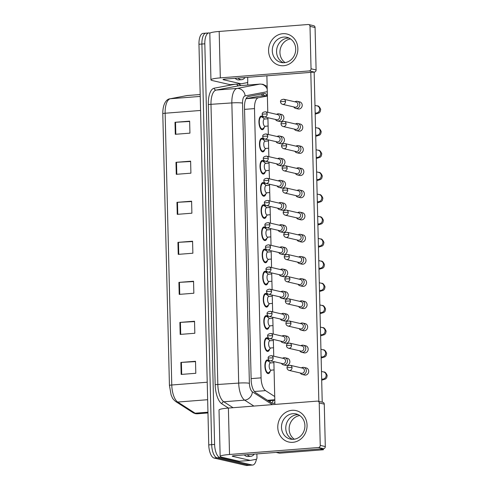 <?xml version="1.0" encoding="UTF-8"?>
<svg xmlns="http://www.w3.org/2000/svg" width="490" height="490" viewBox="0 0 490 490"><rect width="100%" height="100%" fill="white"/><g stroke="black" fill="none" stroke-linecap="round" stroke-linejoin="round"><path stroke-width="0.73" d="M269.684 349.021A6.854 2.83 -94.5 0 1 267.761 351.446A6.854 2.83 -94.5 0 1 267.393 351.416A6.854 2.83 -94.5 0 1 264.38 344.39A6.854 2.83 -94.5 0 1 266.695 337.782A6.854 2.83 -94.5 0 1 267.062 337.806A6.854 2.83 -94.5 0 1 268.967 339.876M269.139 326.848A6.854 2.83 -94.5 0 1 267.221 329.274A6.854 2.83 -94.5 0 1 266.854 329.243A6.854 2.83 -94.5 0 1 263.834 322.218A6.854 2.83 -94.5 0 1 266.15 315.609A6.854 2.83 -94.5 0 1 266.523 315.634A6.854 2.83 -94.5 0 1 268.428 317.704M268.6 304.676A6.854 2.83 -94.5 0 1 266.676 307.101A6.854 2.83 -94.5 0 1 266.309 307.071A6.854 2.83 -94.5 0 1 263.295 300.045A6.854 2.83 -94.5 0 1 265.611 293.437A6.854 2.83 -94.5 0 1 265.978 293.461A6.854 2.83 -94.5 0 1 267.883 295.531M268.055 282.503A6.854 2.83 -94.5 0 1 266.137 284.929A6.854 2.83 -94.5 0 1 265.77 284.898A6.854 2.83 -94.5 0 1 262.75 277.873A6.854 2.83 -94.5 0 1 265.072 271.264A6.854 2.83 -94.5 0 1 265.439 271.289A6.854 2.83 -94.5 0 1 267.344 273.359M267.516 260.337A6.854 2.83 -94.5 0 1 265.592 262.756A6.854 2.83 -94.5 0 1 265.225 262.726A6.854 2.83 -94.5 0 1 262.211 255.7A6.854 2.83 -94.5 0 1 264.526 249.092A6.854 2.83 -94.5 0 1 264.894 249.122A6.854 2.83 -94.5 0 1 266.799 251.186M266.97 238.165A6.854 2.83 -94.5 0 1 265.053 240.584A6.854 2.83 -94.5 0 1 264.686 240.553A6.854 2.83 -94.5 0 1 261.666 233.528A6.854 2.83 -94.5 0 1 263.988 226.919A6.854 2.83 -94.5 0 1 264.355 226.95A6.854 2.83 -94.5 0 1 266.26 229.014M266.431 215.992A6.854 2.83 -94.5 0 1 264.514 218.411A6.854 2.83 -94.5 0 1 264.141 218.381A6.854 2.83 -94.5 0 1 261.127 211.355A6.854 2.83 -94.5 0 1 263.442 204.746A6.854 2.83 -94.5 0 1 263.81 204.777A6.854 2.83 -94.5 0 1 265.715 206.841M265.892 193.82A6.854 2.83 -94.5 0 1 263.969 196.239A6.854 2.83 -94.5 0 1 263.602 196.208A6.854 2.83 -94.5 0 1 260.582 189.183A6.854 2.83 -94.5 0 1 262.903 182.574A6.854 2.83 -94.5 0 1 263.271 182.605A6.854 2.83 -94.5 0 1 265.176 184.669M265.347 171.647A6.854 2.83 -94.5 0 1 263.43 174.066A6.854 2.83 -94.5 0 1 263.063 174.036A6.854 2.83 -94.5 0 1 260.043 167.01A6.854 2.83 -94.5 0 1 262.358 160.401A6.854 2.83 -94.5 0 1 262.726 160.432A6.854 2.83 -94.5 0 1 264.631 162.496M264.808 149.475A6.854 2.83 -94.5 0 1 262.885 151.894A6.854 2.83 -94.5 0 1 262.518 151.863A6.854 2.83 -94.5 0 1 259.498 144.838A6.854 2.83 -94.5 0 1 261.819 138.229A6.854 2.83 -94.5 0 1 262.187 138.26A6.854 2.83 -94.5 0 1 264.092 140.324M264.263 127.302A6.854 2.83 -94.5 0 1 262.346 129.721A6.854 2.83 -94.5 0 1 261.979 129.691A6.854 2.83 -94.5 0 1 258.959 122.665A6.854 2.83 -94.5 0 1 261.274 116.056A6.854 2.83 -94.5 0 1 261.642 116.087A6.854 2.83 -94.5 0 1 263.546 118.151M270.223 371.193A6.854 2.83 -94.5 0 1 268.306 373.619A6.854 2.83 -94.5 0 1 267.938 373.588A6.854 2.83 -94.5 0 1 264.918 366.563A6.854 2.83 -94.5 0 1 267.234 359.954A6.854 2.83 -94.5 0 1 267.601 359.979A6.854 2.83 -94.5 0 1 269.506 362.049M274.872 402.486A12.091 4.998 85.5 0 1 273.175 403.393A12.091 4.998 85.5 0 1 272.526 403.344A12.091 4.998 85.5 0 1 271.644 402.958L255.627 392.668A12.091 4.998 85.5 0 1 251.156 379.885L244.498 107.396A12.091 4.998 85.5 0 1 248.387 96.53L264.086 93.553A12.091 4.998 85.5 0 1 264.306 93.523A12.091 4.998 85.5 0 1 267.368 95.532L259.118 96.187L246.047 98.668M267.381 96.034L258.389 97.737A12.091 4.998 85.5 0 0 254.5 108.596L261.078 377.851A12.091 4.998 85.5 0 0 265.549 390.64L274.725 396.533M256.411 459.246A12.091 4.998 -94.5 0 1 252.662 465.041L249.735 465.273A12.091 4.998 -94.5 0 1 249.085 465.218L217.039 457.832A12.091 4.998 -94.5 0 1 211.68 444.657L201.892 44.033A12.091 4.998 -94.5 0 1 206.008 33.142L203.081 33.375A12.091 4.998 -94.5 0 0 198.964 44.265L208.752 444.889A12.091 4.998 -94.5 0 0 214.112 458.058L246.158 465.451A12.091 4.998 -94.5 0 0 246.807 465.5L249.735 465.273A12.091 4.998 -94.5 0 1 249.085 465.218L217.039 457.832A12.091 4.998 -94.5 0 1 211.68 444.657L201.892 44.033A12.091 4.998 -94.5 0 1 206.008 33.142A12.091 4.998 -94.5 0 1 206.657 33.198M175.977 162.312L190.622 161.167L190.91 173.178L176.271 174.318L175.977 162.312A3.228 0.38 178.6 0 1 176.51 162.276L176.804 174.281M175.004 122.292L189.642 121.146L189.936 133.151L175.291 134.297L175.004 122.292A3.228 0.38 178.6 0 1 175.53 122.255L175.824 134.254M178.911 282.381L193.556 281.236L193.844 293.24L179.205 294.386L178.911 282.381A3.228 0.38 178.6 0 1 179.444 282.344L179.738 294.349M179.891 322.402L194.53 321.256L194.824 333.267L180.185 334.413L179.891 322.402A3.228 0.38 178.6 0 1 180.418 322.371L180.712 334.37M180.871 362.429L195.51 361.283L195.804 373.288L181.165 374.434L180.871 362.429A3.228 0.38 178.6 0 1 181.398 362.392L181.692 374.391M176.957 202.333L191.596 201.194L191.89 213.199L177.251 214.344L176.957 202.333A3.228 0.38 178.6 0 1 177.484 202.303L177.778 214.302M177.937 242.36L192.576 241.215L192.87 253.22L178.231 254.365L177.937 242.36A3.228 0.38 178.6 0 1 178.464 242.323L178.758 254.322M192.582 241.546L178.464 242.323M191.608 201.525L177.484 202.303M195.516 361.614L181.398 362.392M194.542 321.593L180.418 322.371M193.562 281.572L179.444 282.344M189.648 121.477L175.53 122.255M190.628 161.504L176.51 162.276M273.285 400.41A12.091 4.998 -94.5 0 1 271.668 402.976M252.662 465.041A12.091 4.998 -94.5 0 1 252.013 464.992L219.967 457.605A12.091 4.998 -94.5 0 1 214.608 444.43L204.82 43.806A12.091 4.998 -94.5 0 1 208.936 32.916A12.091 4.998 -94.5 0 1 209.585 32.965L210.045 33.069M247.683 81.775L247.762 85.052M262.315 93.89A12.091 4.998 -94.5 0 1 264.441 95.758M300.254 372.982A3.626 3.277 -77 0 0 302.232 374.47A3.626 3.277 -77 0 0 303.139 374.538A3.626 3.277 -77 0 0 306.342 370.679A3.626 3.277 -77 0 0 303.867 367.402A3.626 3.277 -77 0 0 302.961 367.335A3.626 3.277 -77 0 0 301.43 367.874M292.034 367.659A2.622 2.364 -77 0 1 289.069 370.403L301.448 373.257A2.622 2.364 -77 0 0 304.419 370.52A2.622 2.364 -77 0 0 302.624 368.149L290.245 365.295C287.832 365.607 286.76 366.483 287.036 367.91A2.622 0.306 178.6 0 1 288.561 367.598A2.622 0.306 -1.4 0 1 292.034 367.659A2.622 2.364 -77 0 0 290.245 365.295M274.075 369.932L270.982 370.171A3.626 1.501 -94.5 0 1 270.786 370.158A3.626 1.501 -94.5 0 1 269.188 366.44A3.626 1.501 -94.5 0 1 270.413 362.937L273.898 362.667M281.389 363.347A3.626 3.277 -77 0 0 283.373 364.842A3.626 3.277 -77 0 0 284.274 364.903A3.626 3.277 -77 0 0 287.459 361.547A3.626 3.277 -77 0 0 285.002 357.767A3.626 3.277 -77 0 0 284.096 357.7A3.626 3.277 -77 0 0 282.565 358.239M271.246 370.152L269.059 372.388A6.045 2.499 -94.5 0 1 268.244 372.81A6.045 2.499 -94.5 0 1 267.92 372.786A6.045 2.499 -94.5 0 1 265.255 366.587A6.045 2.499 -94.5 0 1 267.301 360.756A6.045 2.499 -94.5 0 1 267.626 360.781A6.045 2.499 -94.5 0 1 268.177 361.05L270.676 362.918M273.169 358.031A2.622 2.364 -77 0 1 270.204 360.769L282.583 363.623A2.622 2.364 -77 0 0 285.554 360.885A2.622 2.364 -77 0 0 283.765 358.515L271.38 355.66C268.967 355.979 267.895 356.849 268.171 358.282A2.622 0.306 178.6 0 1 269.696 357.963A2.622 0.306 -1.4 0 1 273.169 358.031A2.622 2.364 -77 0 0 271.38 355.66M299.709 350.809A3.626 3.277 -77 0 0 301.693 352.298A3.626 3.277 -77 0 0 302.593 352.365A3.626 3.277 -77 0 0 305.803 348.506A3.626 3.277 -77 0 0 303.322 345.23A3.626 3.277 -77 0 0 302.422 345.162A3.626 3.277 -77 0 0 300.891 345.701M291.495 345.487A2.622 2.364 -77 0 1 288.524 348.231L300.909 351.085A2.622 2.364 -77 0 0 303.874 348.347A2.622 2.364 -77 0 0 302.085 345.977L289.7 343.123C287.287 343.435 286.221 344.311 286.497 345.738A2.622 0.306 178.6 0 1 288.016 345.426A2.622 0.306 -1.4 0 1 291.495 345.487A2.622 2.364 -77 0 0 289.7 343.123M299.17 328.637A3.626 3.277 -77 0 0 301.154 330.125A3.626 3.277 -77 0 0 302.054 330.193A3.626 3.277 -77 0 0 305.258 326.334A3.626 3.277 -77 0 0 302.783 323.057A3.626 3.277 -77 0 0 301.877 322.99A3.626 3.277 -77 0 0 300.346 323.529M290.95 323.32A2.622 2.364 -77 0 1 287.985 326.058L300.364 328.913A2.622 2.364 -77 0 0 303.335 326.175A2.622 2.364 -77 0 0 301.54 323.804L289.161 320.95C286.748 321.262 285.676 322.138 285.952 323.565A2.622 0.306 178.6 0 1 287.477 323.253A2.622 0.306 -1.4 0 1 290.95 323.32A2.622 2.364 -77 0 0 289.161 320.95M298.624 306.464A3.626 3.277 -77 0 0 300.609 307.953A3.626 3.277 -77 0 0 301.515 308.02A3.626 3.277 -77 0 0 304.719 304.161A3.626 3.277 -77 0 0 302.238 300.885A3.626 3.277 -77 0 0 301.338 300.817A3.626 3.277 -77 0 0 299.807 301.356M290.411 301.148A2.622 2.364 -77 0 1 287.44 303.886L299.825 306.74A2.622 2.364 -77 0 0 302.789 304.002A2.622 2.364 -77 0 0 301.001 301.632L288.616 298.778C286.203 299.096 285.137 299.966 285.413 301.393A2.622 0.306 178.6 0 1 286.932 301.081A2.622 0.306 -1.4 0 1 290.411 301.148A2.622 2.364 -77 0 0 288.616 298.778M298.085 284.292A3.626 3.277 -77 0 0 300.07 285.78A3.626 3.277 -77 0 0 300.97 285.848A3.626 3.277 -77 0 0 304.174 281.989A3.626 3.277 -77 0 0 301.699 278.712A3.626 3.277 -77 0 0 300.793 278.645A3.626 3.277 -77 0 0 299.261 279.184M289.866 278.975A2.622 2.364 -77 0 1 286.901 281.713L299.28 284.568A2.622 2.364 -77 0 0 302.25 281.83A2.622 2.364 -77 0 0 300.462 279.459L288.077 276.605C285.664 276.924 284.592 277.793 284.868 279.22A2.622 0.306 178.6 0 1 286.393 278.908A2.622 0.306 -1.4 0 1 289.866 278.975A2.622 2.364 -77 0 0 288.077 276.605M273.53 347.759L270.437 347.998A3.626 1.501 -94.5 0 1 270.247 347.986A3.626 1.501 -94.5 0 1 268.649 344.268A3.626 1.501 -94.5 0 1 269.874 340.764L273.353 340.495M280.85 341.175A3.626 3.277 -77 0 0 282.828 342.669A3.626 3.277 -77 0 0 283.735 342.731A3.626 3.277 -77 0 0 286.92 339.374A3.626 3.277 -77 0 0 284.457 335.595A3.626 3.277 -77 0 0 283.557 335.527A3.626 3.277 -77 0 0 282.026 336.067M270.701 347.98L268.52 350.215A6.045 2.499 -94.5 0 1 267.699 350.644A6.045 2.499 -94.5 0 1 267.375 350.613A6.045 2.499 -94.5 0 1 264.71 344.415A6.045 2.499 -94.5 0 1 266.756 338.584A6.045 2.499 -94.5 0 1 267.081 338.608A6.045 2.499 -94.5 0 1 267.632 338.878L270.137 340.746M272.63 335.858A2.622 2.364 -77 0 1 269.659 338.596L282.044 341.45A2.622 2.364 -77 0 0 285.009 338.713A2.622 2.364 -77 0 0 283.22 336.342L270.841 333.488C268.422 333.806 267.356 334.676 267.632 336.109A2.622 0.306 178.6 0 1 269.151 335.791A2.622 0.306 -1.4 0 1 272.63 335.858A2.622 2.364 -77 0 0 270.841 333.488M272.991 325.587L269.898 325.826A3.626 1.501 -94.5 0 1 269.702 325.813A3.626 1.501 -94.5 0 1 268.104 322.095A3.626 1.501 -94.5 0 1 269.335 318.592L272.814 318.322M280.305 319.002A3.626 3.277 -77 0 0 282.289 320.497A3.626 3.277 -77 0 0 283.189 320.558A3.626 3.277 -77 0 0 286.374 317.202A3.626 3.277 -77 0 0 283.918 313.422A3.626 3.277 -77 0 0 283.012 313.355A3.626 3.277 -77 0 0 281.481 313.894M270.161 325.807L267.975 328.043A6.045 2.499 -94.5 0 1 267.16 328.471A6.045 2.499 -94.5 0 1 266.836 328.441A6.045 2.499 -94.5 0 1 264.171 322.242A6.045 2.499 -94.5 0 1 266.217 316.411A6.045 2.499 -94.5 0 1 266.542 316.436A6.045 2.499 -94.5 0 1 267.093 316.705L269.592 318.574M272.085 313.686A2.622 2.364 -77 0 1 269.12 316.424L281.499 319.278A2.622 2.364 -77 0 0 284.47 316.54A2.622 2.364 -77 0 0 282.681 314.17L270.296 311.315C267.883 311.634 266.811 312.504 267.087 313.937A2.622 0.306 178.6 0 1 268.612 313.618A2.622 0.306 -1.4 0 1 272.085 313.686A2.622 2.364 -77 0 0 270.296 311.315M272.446 303.414L269.353 303.653A3.626 1.501 -94.5 0 1 269.163 303.641A3.626 1.501 -94.5 0 1 267.565 299.923A3.626 1.501 -94.5 0 1 268.79 296.419L272.269 296.15M279.766 296.83A3.626 3.277 -77 0 0 281.744 298.324A3.626 3.277 -77 0 0 282.65 298.386A3.626 3.277 -77 0 0 285.835 295.029A3.626 3.277 -77 0 0 283.373 291.25A3.626 3.277 -77 0 0 282.473 291.183A3.626 3.277 -77 0 0 280.942 291.721M269.616 303.635L267.436 305.87A6.045 2.499 -94.5 0 1 266.615 306.299A6.045 2.499 -94.5 0 1 266.291 306.268A6.045 2.499 -94.5 0 1 263.626 300.076A6.045 2.499 -94.5 0 1 265.672 294.239A6.045 2.499 -94.5 0 1 265.997 294.263A6.045 2.499 -94.5 0 1 266.548 294.533L269.053 296.401M271.546 291.513A2.622 2.364 -77 0 1 268.575 294.251L280.96 297.105A2.622 2.364 -77 0 0 283.924 294.368A2.622 2.364 -77 0 0 282.136 291.997L269.757 289.143C267.338 289.461 266.272 290.331 266.548 291.764A2.622 0.306 178.6 0 1 268.073 291.446A2.622 0.306 -1.4 0 1 271.546 291.513A2.622 2.364 -77 0 0 269.757 289.143M254.255 454.12A20.157 8.324 -94.5 0 1 250.88 456.294A20.157 8.324 -94.5 0 1 249.802 456.208A20.157 8.324 -94.5 0 1 247.217 454.671M250.88 456.294L247.952 456.521A20.157 8.324 -94.5 0 1 246.874 456.435A20.157 8.324 -94.5 0 1 244.283 454.898M245.049 77.512A20.157 8.324 -94.5 0 1 241.68 79.68A20.157 8.324 -94.5 0 1 240.596 79.594A20.157 8.324 -94.5 0 1 238.011 78.057M241.68 79.68L238.753 79.907A20.157 8.324 -94.5 0 1 237.668 79.827A20.157 8.324 -94.5 0 1 235.084 78.29M307.065 425.173A16.127 14.565 103 0 1 292.812 442.323A16.127 14.565 103 0 1 277.781 427.458A16.127 14.565 103 0 1 292.034 410.308A16.127 14.565 103 0 1 307.065 425.173M281.487 427.409A12.899 11.65 -77 0 0 290.3 439.065A12.899 11.65 -77 0 0 304.915 425.577A12.899 11.65 -77 0 0 296.101 413.928A12.899 11.65 -77 0 0 281.487 427.409M292.493 439.334A12.899 11.65 103 0 1 285.768 428.401A12.899 11.65 103 0 1 298.19 414.644A12.899 11.65 103 0 0 285.768 428.401A12.899 11.65 103 0 0 292.493 439.334M256.876 453.918L256.962 457.47A2.015 0.833 85.5 0 1 256.313 459.277L250.396 460.404A2.015 0.833 85.5 0 1 250.359 460.41A2.015 0.833 85.5 0 1 250.249 460.398L232.615 456.331A4.03 0.472 178.6 0 1 232.242 456.147A4.03 0.472 178.6 0 1 234.588 455.657L323.523 448.705L318.463 447.535A2.015 1.819 -77 0 0 320.246 445.392L325.305 446.562A2.015 1.819 103 0 1 323.523 448.705M250.323 460.41L239.414 461.262A2.015 0.833 -94.5 0 1 239.377 461.268A2.015 0.833 -94.5 0 1 239.273 461.255L221.633 457.195A16.127 1.893 -1.4 0 1 220.151 456.441A16.127 1.893 -1.4 0 1 229.522 454.493L318.463 447.535M220.151 456.441L219.018 410.014A16.127 1.893 -1.4 0 1 228.389 408.066L317.33 401.108A2.015 1.819 -77 0 1 319.211 402.97L320.246 445.392M317.832 401.145L322.892 402.315A2.015 1.819 103 0 1 324.27 404.134L325.305 446.562M297.859 48.559A16.127 14.565 103 0 1 283.612 65.715A16.127 14.565 103 0 1 268.575 50.85A16.127 14.565 103 0 1 282.828 33.694A16.127 14.565 103 0 1 297.859 48.559M272.287 50.801A12.899 11.65 -77 0 0 281.101 62.457A12.899 11.65 -77 0 0 295.709 48.969A12.899 11.65 -77 0 0 286.895 37.314A12.899 11.65 -77 0 0 272.287 50.801M283.293 62.72A12.899 11.65 103 0 1 276.568 51.787A12.899 11.65 103 0 1 288.984 38.036A12.899 11.65 103 0 0 276.568 51.787A12.899 11.65 103 0 0 283.293 62.72M247.671 77.304L247.756 80.856A2.015 0.833 85.5 0 1 247.107 82.669L241.19 83.79A2.015 0.833 85.5 0 1 241.154 83.796A2.015 0.833 85.5 0 1 241.049 83.79L223.409 79.723A4.03 0.472 178.6 0 1 223.036 79.533A4.03 0.472 178.6 0 1 225.382 79.049L314.323 72.091L309.257 70.928A2.015 1.819 -77 0 0 311.04 68.784L316.099 69.948A2.015 1.819 103 0 1 314.323 72.091M241.117 83.796L230.214 84.647A2.015 0.833 -94.5 0 1 230.178 84.654A2.015 0.833 -94.5 0 1 230.067 84.647L212.427 80.581A16.127 1.893 -1.4 0 1 210.945 79.827A16.127 1.893 -1.4 0 1 220.322 77.879L309.257 70.928M210.945 79.827L209.812 33.406A16.127 1.893 -1.4 0 1 219.183 31.452L308.124 24.5A2.015 1.819 -77 0 1 310.005 26.356L311.04 68.784M308.627 24.537L313.686 25.707A2.015 1.819 103 0 1 315.064 27.526L316.099 69.948M279.043 113.87L281.419 114.421A3.626 3.277 103 0 1 283.9 117.698A3.626 3.277 103 0 1 279.79 121.489L277.414 120.944A3.626 3.277 -77 0 0 278.314 121.012A3.626 3.277 -77 0 0 281.499 117.649A3.626 3.277 -77 0 0 279.043 113.87A3.626 3.277 -77 0 0 278.136 113.803A3.626 3.277 -77 0 0 276.605 114.348M279.582 136.042L281.958 136.594A3.626 3.277 103 0 1 284.439 139.871A3.626 3.277 103 0 1 280.329 143.662L277.953 143.117A3.626 3.277 -77 0 0 278.853 143.184A3.626 3.277 -77 0 0 282.044 139.822A3.626 3.277 -77 0 0 279.582 136.042A3.626 3.277 -77 0 0 278.681 135.975A3.626 3.277 -77 0 0 277.15 136.52M280.127 158.215L282.503 158.766A3.626 3.277 103 0 1 284.984 162.043A3.626 3.277 103 0 1 280.874 165.834L278.492 165.289A3.626 3.277 -77 0 0 279.398 165.357A3.626 3.277 -77 0 0 282.583 161.994A3.626 3.277 -77 0 0 280.127 158.215A3.626 3.277 -77 0 0 279.22 158.148A3.626 3.277 -77 0 0 277.689 158.693M280.666 180.387L283.042 180.939A3.626 3.277 103 0 1 285.523 184.216A3.626 3.277 103 0 1 281.413 188.007L279.037 187.462A3.626 3.277 -77 0 0 279.937 187.529A3.626 3.277 -77 0 0 283.128 184.167A3.626 3.277 -77 0 0 280.666 180.387A3.626 3.277 -77 0 0 279.766 180.32A3.626 3.277 -77 0 0 278.234 180.859M281.211 202.56L283.588 203.111A3.626 3.277 103 0 1 286.068 206.388A3.626 3.277 103 0 1 281.958 210.179L279.576 209.634A3.626 3.277 -77 0 0 280.482 209.702A3.626 3.277 -77 0 0 283.667 206.339A3.626 3.277 -77 0 0 281.211 202.56A3.626 3.277 -77 0 0 280.305 202.493A3.626 3.277 -77 0 0 278.773 203.032M297.363 101.332L299.739 101.877A3.626 3.277 103 0 1 302.22 105.16A3.626 3.277 103 0 1 298.11 108.952L295.733 108.4A3.626 3.277 -77 0 0 296.634 108.468A3.626 3.277 -77 0 0 299.843 104.609A3.626 3.277 -77 0 0 297.363 101.332A3.626 3.277 -77 0 0 296.462 101.265A3.626 3.277 -77 0 0 294.925 101.804M297.902 123.505L300.284 124.05A3.626 3.277 103 0 1 302.765 127.333A3.626 3.277 103 0 1 298.655 131.124L296.272 130.573A3.626 3.277 -77 0 0 297.179 130.64A3.626 3.277 -77 0 0 300.382 126.781A3.626 3.277 -77 0 0 297.902 123.505A3.626 3.277 -77 0 0 297.001 123.437A3.626 3.277 -77 0 0 295.47 123.976M298.447 145.677L300.823 146.222A3.626 3.277 103 0 1 303.304 149.505A3.626 3.277 103 0 1 299.194 153.297L296.818 152.745A3.626 3.277 -77 0 0 297.718 152.813A3.626 3.277 -77 0 0 300.927 148.954A3.626 3.277 -77 0 0 298.447 145.677A3.626 3.277 -77 0 0 297.54 145.61A3.626 3.277 -77 0 0 296.009 146.149M298.986 167.85L301.368 168.395A3.626 3.277 103 0 1 303.843 171.678A3.626 3.277 103 0 1 299.739 175.469L297.357 174.918A3.626 3.277 -77 0 0 298.263 174.985A3.626 3.277 -77 0 0 301.466 171.126A3.626 3.277 -77 0 0 298.986 167.85A3.626 3.277 -77 0 0 298.085 167.782A3.626 3.277 -77 0 0 296.554 168.321M299.531 190.022L301.907 190.567A3.626 3.277 103 0 1 304.388 193.85A3.626 3.277 103 0 1 300.278 197.642L297.902 197.09A3.626 3.277 -77 0 0 298.802 197.158A3.626 3.277 -77 0 0 302.012 193.299A3.626 3.277 -77 0 0 299.531 190.022A3.626 3.277 -77 0 0 298.624 189.955A3.626 3.277 -77 0 0 297.093 190.494M281.75 224.732L284.127 225.284A3.626 3.277 103 0 1 286.607 228.561A3.626 3.277 103 0 1 282.497 232.352L280.121 231.807A3.626 3.277 -77 0 0 281.021 231.874A3.626 3.277 -77 0 0 284.212 228.512A3.626 3.277 -77 0 0 281.75 224.732A3.626 3.277 -77 0 0 280.85 224.665A3.626 3.277 -77 0 0 279.312 225.204M282.289 246.905L284.672 247.456A3.626 3.277 103 0 1 287.152 250.733A3.626 3.277 103 0 1 283.042 254.524L280.66 253.979A3.626 3.277 -77 0 0 281.566 254.047A3.626 3.277 -77 0 0 284.751 250.684A3.626 3.277 -77 0 0 282.289 246.905A3.626 3.277 -77 0 0 281.389 246.838A3.626 3.277 -77 0 0 279.857 247.377M282.834 269.077L285.211 269.629A3.626 3.277 103 0 1 287.691 272.906A3.626 3.277 103 0 1 283.581 276.697L281.205 276.152A3.626 3.277 -77 0 0 282.105 276.219A3.626 3.277 -77 0 0 285.296 272.857A3.626 3.277 -77 0 0 282.834 269.077A3.626 3.277 -77 0 0 281.928 269.01A3.626 3.277 -77 0 0 280.396 269.549M300.07 212.195L302.453 212.74A3.626 3.277 103 0 1 304.927 216.023A3.626 3.277 103 0 1 300.823 219.814L298.441 219.263A3.626 3.277 -77 0 0 299.347 219.33A3.626 3.277 -77 0 0 302.55 215.471A3.626 3.277 -77 0 0 300.07 212.195A3.626 3.277 -77 0 0 299.17 212.127A3.626 3.277 -77 0 0 297.638 212.666M300.615 234.367L302.992 234.912A3.626 3.277 103 0 1 305.472 238.195A3.626 3.277 103 0 1 301.362 241.987L298.986 241.435A3.626 3.277 -77 0 0 299.886 241.503A3.626 3.277 -77 0 0 303.096 237.644A3.626 3.277 -77 0 0 300.615 234.367A3.626 3.277 -77 0 0 299.709 234.3A3.626 3.277 -77 0 0 298.177 234.839M283.373 291.25L285.756 291.801A3.626 3.277 103 0 1 288.23 295.078A3.626 3.277 103 0 1 284.127 298.869L281.744 298.324M283.918 313.422L286.295 313.974A3.626 3.277 103 0 1 288.775 317.251A3.626 3.277 103 0 1 284.666 321.042L282.289 320.497M284.457 335.595L286.84 336.146A3.626 3.277 103 0 1 289.314 339.423A3.626 3.277 103 0 1 285.211 343.214L282.828 342.669M301.699 278.712L304.076 279.257A3.626 3.277 103 0 1 306.556 282.54A3.626 3.277 103 0 1 302.446 286.332L300.07 285.78M302.238 300.885L304.621 301.43A3.626 3.277 103 0 1 307.095 304.707A3.626 3.277 103 0 1 302.985 308.504L300.609 307.953M302.783 323.057L305.16 323.602A3.626 3.277 103 0 1 307.64 326.879A3.626 3.277 103 0 1 303.531 330.677L301.154 330.125M303.322 345.23L305.699 345.775A3.626 3.277 103 0 1 308.179 349.052A3.626 3.277 103 0 1 304.07 352.849L301.693 352.298M301.154 256.539L303.537 257.085A3.626 3.277 103 0 1 306.011 260.368A3.626 3.277 103 0 1 301.901 264.159L299.525 263.608A3.626 3.277 -77 0 0 300.431 263.675A3.626 3.277 -77 0 0 303.635 259.816A3.626 3.277 -77 0 0 301.154 256.539A3.626 3.277 -77 0 0 300.254 256.472A3.626 3.277 -77 0 0 298.722 257.011M285.002 357.767L287.379 358.319A3.626 3.277 103 0 1 289.86 361.596A3.626 3.277 103 0 1 285.75 365.387L283.373 364.842M303.867 367.402L306.244 367.947A3.626 3.277 103 0 1 308.725 371.224A3.626 3.277 103 0 1 304.615 375.022L302.232 374.47M285.094 62.604A12.899 11.65 103 0 1 279.943 52.565A12.899 11.65 103 0 1 290.552 38.931M294.3 439.212A12.899 11.65 103 0 1 289.143 429.179A12.899 11.65 103 0 1 299.757 415.545M323.382 449.759L279.465 453.189L276.091 452.411L320.013 448.981L323.382 449.759L323.357 448.718M314.157 72.104L322.224 402.161M310.807 72.367L318.849 401.384M274.915 404.428L273.873 361.614M273.739 356.205L273.328 339.441M273.2 334.033L272.789 317.269M272.654 311.861L272.244 295.096M272.115 289.688L271.705 272.924M271.57 267.516L271.16 250.751M271.031 245.343L270.621 228.579M270.486 223.171L270.076 206.406M269.947 200.998L269.537 184.234M269.402 178.826L268.992 162.061M268.863 156.653L268.453 139.889M268.318 134.481L267.908 117.716M267.779 112.308L266.885 75.803M297.546 262.119A3.626 3.277 -77 0 0 299.525 263.608M289.327 256.803A2.622 2.364 -77 0 1 286.356 259.541L298.741 262.395A2.622 2.364 -77 0 0 301.705 259.657A2.622 2.364 -77 0 0 299.917 257.287L287.538 254.433C285.119 254.751 284.053 255.621 284.329 257.048A2.622 0.306 178.6 0 1 285.848 256.736A2.622 0.306 -1.4 0 1 289.327 256.803A2.622 2.364 -77 0 0 287.538 254.433M297.001 239.947A3.626 3.277 -77 0 0 298.986 241.435M288.782 234.63A2.622 2.364 -77 0 1 285.817 237.368L298.196 240.222A2.622 2.364 -77 0 0 301.166 237.485A2.622 2.364 -77 0 0 299.378 235.114L286.993 232.26C284.58 232.579 283.508 233.448 283.784 234.875A2.622 0.306 178.6 0 1 285.309 234.563A2.622 0.306 -1.4 0 1 288.782 234.63A2.622 2.364 -77 0 0 286.993 232.26M296.462 217.774A3.626 3.277 -77 0 0 298.441 219.263M288.243 212.458A2.622 2.364 -77 0 1 285.272 215.196L297.657 218.05A2.622 2.364 -77 0 0 300.621 215.312A2.622 2.364 -77 0 0 298.833 212.942L286.454 210.088C284.035 210.406 282.969 211.276 283.245 212.703A2.622 0.306 178.6 0 1 284.764 212.391A2.622 0.306 -1.4 0 1 288.243 212.458A2.622 2.364 -77 0 0 286.454 210.088M271.907 281.242L268.814 281.481A3.626 1.501 -94.5 0 1 268.618 281.468A3.626 1.501 -94.5 0 1 267.019 277.75A3.626 1.501 -94.5 0 1 268.25 274.247L271.73 273.977M279.22 274.657A3.626 3.277 -77 0 0 281.205 276.152M269.077 281.462L266.891 283.698A6.045 2.499 -94.5 0 1 266.076 284.127A6.045 2.499 -94.5 0 1 265.752 284.096A6.045 2.499 -94.5 0 1 263.087 277.904A6.045 2.499 -94.5 0 1 265.133 272.066A6.045 2.499 -94.5 0 1 265.457 272.091A6.045 2.499 -94.5 0 1 266.009 272.36L268.508 274.229M271.001 269.341A2.622 2.364 -77 0 1 268.036 272.079L280.421 274.933A2.622 2.364 -77 0 0 283.385 272.195A2.622 2.364 -77 0 0 281.597 269.825L269.212 266.97C266.799 267.289 265.727 268.159 266.003 269.592A2.622 0.306 178.6 0 1 267.528 269.273A2.622 0.306 -1.4 0 1 271.001 269.341A2.622 2.364 -77 0 0 269.212 266.97M271.362 259.069L268.269 259.308A3.626 1.501 -94.5 0 1 268.079 259.296A3.626 1.501 -94.5 0 1 266.48 255.578A3.626 1.501 -94.5 0 1 267.705 252.074L271.184 251.805M278.681 252.485A3.626 3.277 -77 0 0 280.66 253.979M268.532 259.29L266.352 261.525A6.045 2.499 -94.5 0 1 265.531 261.954A6.045 2.499 -94.5 0 1 265.206 261.923A6.045 2.499 -94.5 0 1 262.548 255.731A6.045 2.499 -94.5 0 1 264.588 249.894A6.045 2.499 -94.5 0 1 264.912 249.918A6.045 2.499 -94.5 0 1 265.464 250.188L267.969 252.056M270.462 247.168A2.622 2.364 -77 0 1 267.491 249.906L279.876 252.76A2.622 2.364 -77 0 0 282.846 250.023A2.622 2.364 -77 0 0 281.052 247.652L268.673 244.798C266.26 245.116 265.188 245.986 265.464 247.419A2.622 0.306 178.6 0 1 266.989 247.101A2.622 0.306 -1.4 0 1 270.462 247.168A2.622 2.364 -77 0 0 268.673 244.798M270.823 236.897L267.73 237.142A3.626 1.501 -94.5 0 1 267.534 237.123A3.626 1.501 -94.5 0 1 265.935 233.405A3.626 1.501 -94.5 0 1 267.166 229.902L270.645 229.632M278.136 230.312A3.626 3.277 -77 0 0 280.121 231.807M267.993 237.117L265.807 239.353A6.045 2.499 -94.5 0 1 264.992 239.782A6.045 2.499 -94.5 0 1 264.667 239.751A6.045 2.499 -94.5 0 1 262.003 233.559A6.045 2.499 -94.5 0 1 264.049 227.721A6.045 2.499 -94.5 0 1 264.373 227.746A6.045 2.499 -94.5 0 1 264.925 228.015L267.424 229.884M269.923 224.996A2.622 2.364 -77 0 1 266.952 227.734L279.337 230.588A2.622 2.364 -77 0 0 282.301 227.85A2.622 2.364 -77 0 0 280.513 225.48L268.128 222.625C265.715 222.944 264.643 223.814 264.918 225.247A2.622 0.306 178.6 0 1 266.444 224.928A2.622 0.306 -1.4 0 1 269.923 224.996A2.622 2.364 -77 0 0 268.128 222.625M295.917 195.602A3.626 3.277 -77 0 0 297.902 197.09M287.697 190.285A2.622 2.364 -77 0 1 284.733 193.023L297.112 195.878A2.622 2.364 -77 0 0 300.082 193.14A2.622 2.364 -77 0 0 298.294 190.769L285.909 187.915C283.496 188.234 282.424 189.103 282.699 190.53A2.622 0.306 178.6 0 1 284.225 190.218A2.622 0.306 -1.4 0 1 287.697 190.285A2.622 2.364 -77 0 0 285.909 187.915M295.378 173.429A3.626 3.277 -77 0 0 297.357 174.918M287.158 168.113A2.622 2.364 -77 0 1 284.188 170.851L296.572 173.705A2.622 2.364 -77 0 0 299.537 170.967A2.622 2.364 -77 0 0 297.749 168.597L285.37 165.743C282.951 166.061 281.885 166.931 282.16 168.358A2.622 0.306 178.6 0 1 283.686 168.046A2.622 0.306 -1.4 0 1 287.158 168.113A2.622 2.364 -77 0 0 285.37 165.743M294.833 151.257A3.626 3.277 -77 0 0 296.818 152.745M286.613 145.94A2.622 2.364 -77 0 1 283.649 148.678L296.034 151.533A2.622 2.364 -77 0 0 298.998 148.795A2.622 2.364 -77 0 0 297.21 146.424L284.825 143.57C282.411 143.888 281.34 144.758 281.615 146.185A2.622 0.306 178.6 0 1 283.14 145.873A2.622 0.306 -1.4 0 1 286.613 145.94A2.622 2.364 -77 0 0 284.825 143.57M294.294 129.084A3.626 3.277 -77 0 0 296.272 130.573M286.074 123.768A2.622 2.364 -77 0 1 283.104 126.506L295.488 129.36A2.622 2.364 -77 0 0 298.459 126.622A2.622 2.364 -77 0 0 296.664 124.252L284.286 121.398C281.873 121.716 280.801 122.586 281.076 124.013A2.622 0.306 178.6 0 1 282.601 123.701A2.622 0.306 -1.4 0 1 286.074 123.768A2.622 2.364 -77 0 0 284.286 121.398M293.749 106.912A3.626 3.277 -77 0 0 295.733 108.4M285.535 101.595A2.622 2.364 -77 0 1 282.565 104.333L294.949 107.188A2.622 2.364 -77 0 0 297.914 104.45A2.622 2.364 -77 0 0 296.125 102.079L283.741 99.225C281.327 99.544 280.256 100.413 280.531 101.847A2.622 0.306 178.6 0 1 282.056 101.528A2.622 0.306 -1.4 0 1 285.535 101.595A2.622 2.364 -77 0 0 283.741 99.225M270.284 214.724L267.191 214.969A3.626 1.501 -94.5 0 1 266.995 214.951A3.626 1.501 -94.5 0 1 265.396 211.233A3.626 1.501 -94.5 0 1 266.621 207.729L270.106 207.46M277.597 208.14A3.626 3.277 -77 0 0 279.576 209.634M267.448 214.945L265.268 217.18A6.045 2.499 -94.5 0 1 264.447 217.609A6.045 2.499 -94.5 0 1 264.122 217.585A6.045 2.499 -94.5 0 1 261.464 211.386A6.045 2.499 -94.5 0 1 263.504 205.549A6.045 2.499 -94.5 0 1 263.828 205.573A6.045 2.499 -94.5 0 1 264.38 205.843L266.885 207.711M269.378 202.823A2.622 2.364 -77 0 1 266.413 205.561L278.792 208.415A2.622 2.364 -77 0 0 281.762 205.678A2.622 2.364 -77 0 0 279.968 203.313L267.589 200.453C265.176 200.771 264.104 201.641 264.38 203.074A2.622 0.306 178.6 0 1 265.905 202.756A2.622 0.306 -1.4 0 1 269.378 202.823A2.622 2.364 -77 0 0 267.589 200.453M269.739 192.552L266.646 192.797A3.626 1.501 -94.5 0 1 266.45 192.778A3.626 1.501 -94.5 0 1 264.851 189.06A3.626 1.501 -94.5 0 1 266.082 185.557L269.561 185.287M277.052 185.967A3.626 3.277 -77 0 0 279.037 187.462M266.909 192.772L264.729 195.008A6.045 2.499 -94.5 0 1 263.908 195.436A6.045 2.499 -94.5 0 1 263.583 195.412A6.045 2.499 -94.5 0 1 260.919 189.214A6.045 2.499 -94.5 0 1 262.965 183.376A6.045 2.499 -94.5 0 1 263.289 183.401A6.045 2.499 -94.5 0 1 263.841 183.67L266.339 185.539M268.839 180.651A2.622 2.364 -77 0 1 265.868 183.389L278.253 186.243A2.622 2.364 -77 0 0 281.217 183.505A2.622 2.364 -77 0 0 279.429 181.141L267.044 178.28C264.631 178.599 263.565 179.469 263.841 180.902A2.622 0.306 178.6 0 1 265.36 180.583A2.622 0.306 -1.4 0 1 268.839 180.651A2.622 2.364 -77 0 0 267.044 178.28M269.2 170.379L266.107 170.624A3.626 1.501 -94.5 0 1 265.911 170.606A3.626 1.501 -94.5 0 1 264.312 166.888A3.626 1.501 -94.5 0 1 265.537 163.384L269.022 163.115M276.513 163.795A3.626 3.277 -77 0 0 278.492 165.289M266.364 170.6L264.184 172.835A6.045 2.499 -94.5 0 1 263.363 173.264A6.045 2.499 -94.5 0 1 263.038 173.239A6.045 2.499 -94.5 0 1 260.38 167.041A6.045 2.499 -94.5 0 1 262.42 161.204A6.045 2.499 -94.5 0 1 262.744 161.228A6.045 2.499 -94.5 0 1 263.295 161.498L265.8 163.366M268.293 158.478A2.622 2.364 -77 0 1 265.329 161.216L277.707 164.07A2.622 2.364 -77 0 0 280.678 161.333A2.622 2.364 -77 0 0 278.884 158.968L266.505 156.114C264.092 156.426 263.02 157.296 263.295 158.729A2.622 0.306 178.6 0 1 264.821 158.411A2.622 0.306 -1.4 0 1 268.293 158.478A2.622 2.364 -77 0 0 266.505 156.114M268.655 148.207L265.562 148.452A3.626 1.501 -94.5 0 1 265.366 148.433A3.626 1.501 -94.5 0 1 263.773 144.715A3.626 1.501 -94.5 0 1 264.998 141.212L268.477 140.942M275.968 141.622A3.626 3.277 -77 0 0 277.953 143.117M265.825 148.427L263.644 150.663A6.045 2.499 -94.5 0 1 262.824 151.092A6.045 2.499 -94.5 0 1 262.499 151.067A6.045 2.499 -94.5 0 1 259.835 144.869A6.045 2.499 -94.5 0 1 261.881 139.031A6.045 2.499 -94.5 0 1 262.205 139.056A6.045 2.499 -94.5 0 1 262.756 139.325L265.262 141.194M267.754 136.306A2.622 2.364 -77 0 1 264.784 139.044L277.168 141.898A2.622 2.364 -77 0 0 280.133 139.16A2.622 2.364 -77 0 0 278.345 136.796L265.96 133.942C263.546 134.254 262.481 135.124 262.756 136.557A2.622 0.306 178.6 0 1 264.275 136.238A2.622 0.306 -1.4 0 1 267.754 136.306A2.622 2.364 -77 0 0 265.96 133.942M268.116 126.034L265.023 126.279A3.626 1.501 -94.5 0 1 264.827 126.261A3.626 1.501 -94.5 0 1 263.228 122.543A3.626 1.501 -94.5 0 1 264.453 119.046L267.938 118.77M275.429 119.45A3.626 3.277 -77 0 0 277.414 120.944M265.28 126.255L263.099 128.49A6.045 2.499 -94.5 0 1 262.279 128.919A6.045 2.499 -94.5 0 1 261.954 128.895A6.045 2.499 -94.5 0 1 259.296 122.696A6.045 2.499 -94.5 0 1 261.335 116.859A6.045 2.499 -94.5 0 1 261.66 116.883A6.045 2.499 -94.5 0 1 262.211 117.153L264.716 119.021M267.209 114.133A2.622 2.364 -77 0 1 264.245 116.871L276.623 119.725A2.622 2.364 -77 0 0 279.594 116.988A2.622 2.364 -77 0 0 277.799 114.623L265.421 111.769C263.007 112.081 261.936 112.951 262.211 114.384A2.622 0.306 178.6 0 1 263.736 114.066A2.622 0.306 -1.4 0 1 267.209 114.133A2.622 2.364 -77 0 0 265.421 111.769M267.516 400.305L274.804 399.736M261.446 94.056A12.091 11.001 79.3 0 1 262.524 95.911M270.541 400.624A12.091 10.511 122.7 0 1 270.088 401.959M254.396 391.51L265.549 390.64M251.125 378.629L261.078 377.851M244.541 109.374L254.5 108.596M246.029 98.704L258.389 97.737M259.118 96.187L267.368 95.544M207.221 382.224L171.776 384.999A4.03 0.472 178.6 0 0 169.436 385.483L162.79 113.723A4.03 0.472 -1.4 0 1 165.136 113.233L171.776 384.999A16.127 6.664 85.5 0 0 177.735 402.045L195.118 413.211A16.127 6.664 85.5 0 0 196.3 413.725A16.127 6.664 85.5 0 0 197.164 413.793L207.974 412.948M197.164 413.793L195.296 413.652L193.14 412.733A4.03 3.504 122.7 0 0 195.118 413.211L207.956 412.206M162.79 113.723C162.723 102.673 167.255 98.913 169.963 98.802A4.03 3.669 79.3 0 1 170.324 98.753A16.127 6.664 85.5 0 0 165.136 113.233L200.582 110.458M207.65 399.711L177.735 402.045A4.03 3.504 122.7 0 1 175.757 401.567C173.73 399.877 172.535 398.48 172.18 397.378L171.108 394.928L169.436 385.483M169.963 98.802L186.996 95.568A4.03 3.669 79.3 0 1 187.358 95.519L170.324 98.753L200.239 96.414M187.658 95.483A16.127 6.664 85.5 0 0 187.358 95.519L200.19 94.515L186.996 95.568M246.158 465.451L252.013 464.992M214.112 458.058L219.967 457.605M208.752 444.889L214.608 444.43M198.964 44.265L204.82 43.806M253.894 406.069L244.657 400.14A16.127 6.664 -94.5 0 1 238.697 383.088L231.85 102.918A16.127 6.664 -94.5 0 1 237.044 88.439L259.749 84.127A16.127 6.664 -94.5 0 1 260.049 84.09L239.187 85.719A16.127 6.664 85.5 0 0 238.887 85.762L216.182 90.068A16.127 6.664 85.5 0 0 210.988 104.548L217.836 384.724A16.127 6.664 85.5 0 0 223.795 401.776L233.032 407.704M236.897 84.127A2.015 1.831 -100.7 0 0 238.887 85.762L259.749 84.127A8.061 7.338 79.3 0 1 267.209 89.027M228.426 408.06L221.872 403.852A18.142 7.497 -94.5 0 1 215.165 384.668L208.317 104.499A18.142 7.497 -94.5 0 1 214.155 88.206L234.771 84.298M238.459 84.011A18.142 7.497 -94.5 0 1 240.78 85.597M267.277 91.685L245.141 95.881A8.061 3.332 85.5 0 0 242.544 103.121L249.392 383.296A8.061 3.332 85.5 0 0 252.375 391.822A8.061 7.007 122.7 0 1 244.657 400.14L223.795 401.776A2.015 1.752 -57.3 0 0 221.872 403.852M249.392 383.296A8.061 0.943 178.6 0 0 238.697 383.088L215.165 384.668M245.141 95.881A8.061 7.338 79.3 0 0 237.044 88.439L216.182 90.068A2.015 1.831 -100.7 0 1 214.155 88.206M242.544 103.121A8.061 0.943 178.6 0 0 231.85 102.918L208.317 104.499M252.375 391.822L272.318 404.63M321.654 378.948L322.04 379.04A3.626 3.277 -77 0 0 326.15 375.242A3.626 3.277 -77 0 0 326.138 375.015A3.626 3.277 -77 0 0 323.67 371.965L321.471 371.457M321.526 356.873L321.495 356.867A3.626 3.277 -77 0 0 325.605 353.07A3.626 3.277 -77 0 0 325.593 352.843A3.626 3.277 -77 0 0 323.13 349.793L320.932 349.284M320.981 334.701L320.956 334.695A3.626 3.277 -77 0 0 325.066 330.897A3.626 3.277 -77 0 0 325.054 330.677A3.626 3.277 -77 0 0 322.585 327.62L320.387 327.112M320.442 312.528L320.411 312.522A3.626 3.277 -77 0 0 324.521 308.725A3.626 3.277 -77 0 0 324.509 308.504A3.626 3.277 -77 0 0 322.046 305.448L319.848 304.939M319.897 290.356L319.872 290.35A3.626 3.277 -77 0 0 323.982 286.552A3.626 3.277 -77 0 0 323.97 286.332A3.626 3.277 -77 0 0 321.501 283.275L319.302 282.767M228.389 408.066L229.522 454.493M324.27 404.134L319.211 402.97M232.603 455.939L232.615 456.331M239.273 461.255L250.249 460.398M219.183 31.452L220.322 77.879M315.064 27.526L310.005 26.356M223.397 79.331L223.409 79.723M230.067 84.647L241.049 83.79M319.358 268.183L319.333 268.177A3.626 3.277 -77 0 0 323.437 264.38A3.626 3.277 -77 0 0 323.425 264.159A3.626 3.277 -77 0 0 320.962 261.103L318.763 260.594M318.812 246.011L318.788 246.005A3.626 3.277 -77 0 0 322.898 242.207A3.626 3.277 -77 0 0 322.885 241.987A3.626 3.277 -77 0 0 320.417 238.93L318.218 238.428M318.273 223.838L318.249 223.832A3.626 3.277 -77 0 0 322.353 220.035A3.626 3.277 -77 0 0 322.34 219.814A3.626 3.277 -77 0 0 319.878 216.758L317.679 216.255M317.728 201.666L317.704 201.66A3.626 3.277 -77 0 0 321.814 197.862A3.626 3.277 -77 0 0 321.801 197.642A3.626 3.277 -77 0 0 319.333 194.585L317.134 194.083M317.189 179.493L317.165 179.487A3.626 3.277 -77 0 0 321.269 175.69A3.626 3.277 -77 0 0 321.262 175.469A3.626 3.277 -77 0 0 318.794 172.413L316.595 171.91M316.234 157.223L316.62 157.315A3.626 3.277 -77 0 0 320.73 153.517A3.626 3.277 -77 0 0 320.717 153.297A3.626 3.277 -77 0 0 318.249 150.24L316.05 149.738M316.105 135.148L316.081 135.142A3.626 3.277 -77 0 0 320.191 131.345A3.626 3.277 -77 0 0 320.178 131.124A3.626 3.277 -77 0 0 317.71 128.068L315.511 127.565M315.566 112.976L315.536 112.97A3.626 3.277 -77 0 0 319.645 109.178A3.626 3.277 -77 0 0 319.633 108.952A3.626 3.277 -77 0 0 317.165 105.895L314.966 105.393M263.816 94.968L264.331 95.771M268.293 400.802L274.817 400.293M193.14 412.733L175.757 401.567M267.148 86.436L262.922 84.305L260.049 84.09M208.936 32.916L206.008 33.142M289.069 370.403C287.74 369.907 287.06 369.074 287.036 367.91M323.67 371.965C324.931 371.72 326.107 372.915 327.21 375.554L326.677 377.827L325.605 378.978L321.685 380.203M270.204 360.769C268.875 360.273 268.195 359.446 268.171 358.282M268.244 372.81L266.915 372.915M267.301 360.756L265.972 360.861M288.524 348.231C287.195 347.735 286.521 346.902 286.497 345.738M323.13 349.793C324.386 349.548 325.568 350.742 326.665 353.382L326.138 355.654L325.066 356.806L321.14 358.031M321.495 356.867L321.109 356.775M287.985 326.058C286.656 325.562 285.976 324.729 285.952 323.565M322.585 327.62C323.847 327.375 325.023 328.57 326.126 331.209L325.593 333.482L324.521 334.633L320.601 335.858M320.956 334.695L320.57 334.603M287.44 303.886C286.111 303.39 285.437 302.557 285.413 301.393M322.046 305.448C323.302 305.203 324.484 306.397 325.58 309.037L325.054 311.309L323.982 312.461L320.062 313.686M320.411 312.522L320.025 312.43M286.901 281.713C285.572 281.217 284.892 280.384 284.868 279.22M321.501 283.275C322.763 283.03 323.945 284.225 325.041 286.864L324.509 289.137L323.443 290.288L319.517 291.513M319.872 290.35L319.486 290.258M269.659 338.596C268.336 338.1 267.656 337.273 267.632 336.109M267.699 350.644L266.37 350.742M266.756 338.584L265.427 338.688M269.12 316.424C267.791 315.928 267.117 315.101 267.087 313.937M267.16 328.471L265.831 328.57M266.217 316.411L264.888 316.516M268.575 294.251C267.252 293.755 266.572 292.928 266.548 291.764M266.615 306.299L265.286 306.397M265.672 294.239L264.343 294.343M239.377 461.268L250.359 460.41M230.178 84.654L241.154 83.796M286.356 259.541C285.027 259.045 284.353 258.212 284.329 257.048M320.962 261.103C322.218 260.858 323.4 262.052 324.496 264.692L323.97 266.964L322.898 268.116L318.978 269.347M319.333 268.177L318.947 268.085M285.817 237.368C284.488 236.872 283.808 236.039 283.784 234.875M320.417 238.93C321.679 238.685 322.861 239.88 323.957 242.519L323.425 244.792L322.359 245.943L318.433 247.174M318.788 246.005L318.402 245.913M285.272 215.196C283.949 214.7 283.269 213.867 283.245 212.703M319.878 216.758C321.14 216.513 322.316 217.707 323.412 220.347L322.885 222.619L321.814 223.771L317.894 225.002M318.249 223.832L317.863 223.74M268.036 272.079C266.707 271.582 266.033 270.756 266.003 269.592M266.076 284.127L264.747 284.231M265.133 272.066L263.804 272.171M267.491 249.906C266.168 249.41 265.488 248.583 265.464 247.419M265.531 261.954L264.202 262.058M264.588 249.894L263.259 249.998M266.952 227.734C265.623 227.238 264.949 226.411 264.918 225.247M264.992 239.782L263.663 239.886M264.049 227.721L262.72 227.826M284.733 193.023C283.404 192.527 282.73 191.694 282.699 190.53M319.333 194.585C320.595 194.34 321.777 195.535 322.873 198.174L322.34 200.447L321.275 201.598L317.349 202.829M317.704 201.66L317.318 201.568M284.188 170.851C282.865 170.355 282.185 169.522 282.16 168.358M318.794 172.413C320.056 172.168 321.232 173.362 322.334 176.002L321.801 178.274L320.73 179.426L316.81 180.657M317.165 179.487L316.779 179.395M283.649 148.678C282.32 148.182 281.646 147.349 281.615 146.185M318.249 150.24C319.511 149.995 320.693 151.19 321.789 153.829L321.256 156.102L320.191 157.253L316.264 158.484M283.104 126.506C281.781 126.01 281.101 125.177 281.076 124.013M317.71 128.068C318.972 127.823 320.148 129.017 321.25 131.657L320.717 133.929L319.645 135.081L315.725 136.312M316.081 135.142L315.695 135.05M282.565 104.333C281.236 103.837 280.562 103.004 280.531 101.847M317.165 105.895C318.427 105.65 319.609 106.845 320.705 109.484L320.172 111.757L319.106 112.914L315.18 114.139M315.536 112.97L315.15 112.878M266.413 205.561C265.084 205.065 264.404 204.238 264.38 203.074M264.447 217.609L263.118 217.713M263.504 205.549L262.181 205.653M265.868 183.389C264.539 182.893 263.865 182.066 263.841 180.902M263.908 195.436L262.579 195.541M262.965 183.376L261.636 183.481M265.329 161.216C264 160.72 263.32 159.893 263.295 158.729M263.363 173.264L262.034 173.368M262.42 161.204L261.096 161.308M264.784 139.044C263.455 138.548 262.781 137.721 262.756 136.557M262.824 151.092L261.495 151.196M261.881 139.031L260.551 139.136M264.245 116.871C262.916 116.375 262.236 115.548 262.211 114.384M262.279 128.919L260.956 129.023M261.335 116.859L260.012 116.963"/></g></svg>
